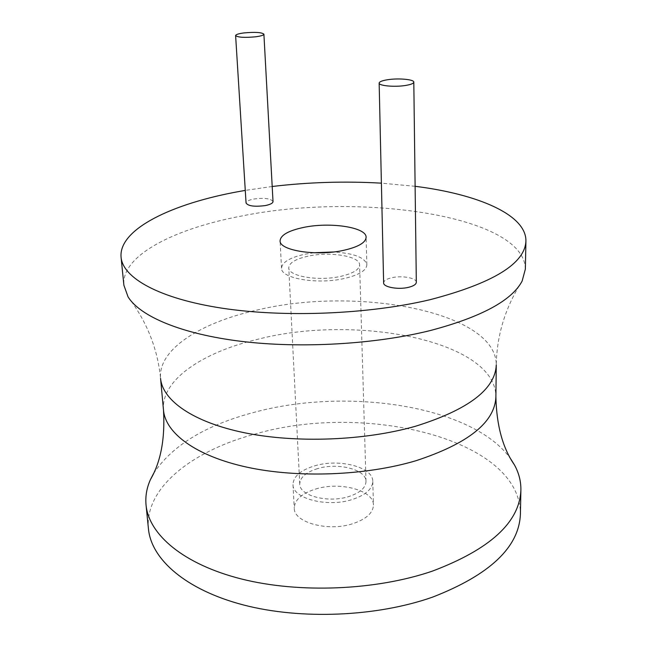 <?xml version="1.0" encoding="UTF-8"?>
<svg xmlns="http://www.w3.org/2000/svg" width="647" height="647" viewBox="0 0 647 647"><rect width="100%" height="100%" fill="white"/><g stroke="black" fill="none" stroke-linecap="round" stroke-linejoin="round"><path stroke-width="0.49" stroke-dasharray="3.23 2.43" d="M415.115 186.304L381.39 183.166M272.201 186.49L245.278 190.396M273.018 201.573C270.883 198.516 264.494 197.667 253.867 199.017C248.828 200.028 246.232 201.371 246.062 203.045M416.32 282.278C416.692 277.959 401.795 275.282 391.653 277.757C386.485 278.994 383.808 280.701 383.631 282.876M525.356 269.128C524.685 215.314 359.295 192.005 241.889 215.969C174.31 228.569 121.038 255.605 123.892 285.254M153.557 473.547C172.045 445.516 205.673 425.087 254.433 412.26C347.9 386.906 473.434 405.726 510.895 459.192M148.462 528.995C144.354 487.701 192.814 450.449 255.808 433.862C365.409 401.957 520.754 438.909 520.406 514.05M315.566 489.059C339.893 481.279 373.82 490.224 373.424 505.016C373.141 512.861 366.331 519.056 352.995 523.617C328.264 531.988 293.698 522.517 294.256 508.194C294.579 499.864 301.688 493.483 315.566 489.059M314.507 465.897C339.02 458.294 373.19 466.956 372.777 481.376C372.486 489.011 365.62 495.068 352.17 499.533C327.236 507.717 292.42 498.53 293.002 484.579C293.35 476.459 300.515 470.232 314.507 465.897M317.556 468.622C305.974 472.229 300.038 477.381 299.755 484.093C299.286 495.707 328.15 503.301 348.83 496.548C360.031 492.844 365.757 487.806 366 481.433C366.356 469.496 337.944 462.265 317.556 468.622M308.021 256.18C295.606 258.978 289.185 262.836 288.764 267.769C288.044 276.318 318.842 281.534 341.074 276.277C353.108 273.398 359.287 269.613 359.611 264.922C360.096 256.155 329.865 251.246 308.021 256.18M313.844 252.759L304.81 254.231C289.816 257.587 282.052 262.245 281.534 268.214C280.644 278.485 317.806 284.809 344.616 278.428C359.069 274.959 366.477 270.414 366.849 264.793C365.037 257.49 353.893 253.22 333.415 251.974M522.137 281.049C505.428 307.082 496.807 335.033 496.273 364.9C496.459 311.587 356.756 285.901 257.369 310.002C200.837 322.465 157.852 349.323 160.561 378.39C157.633 348.652 146.796 321.486 128.057 296.876M163.505 410.222C160.666 379.87 203.126 351.855 259.132 338.939C357.613 313.916 496.16 341.163 495.893 396.878M372.777 481.376L373.424 505.016M293.002 484.579L294.256 508.194M299.755 484.093L288.764 267.769M366.849 264.793L366.105 237.32M281.534 268.214L280.086 240.773M366 481.433L359.611 264.922"/><path stroke-width="0.97" d="M245.278 190.396L240.312 191.277C172.207 203.384 118.377 229.159 121.078 257.328C122.938 278.024 159.235 298.599 222.05 308.19C284.753 317.75 368.499 314.329 430.061 299.698C493.006 283.24 524.96 263.693 525.922 241.064C526.351 214.683 477.688 194.124 415.115 186.304M381.39 183.166C345.118 181.055 308.716 182.163 272.201 186.49M235.613 35.561L246.062 203.045C248.189 206.102 254.611 206.943 265.327 205.568C270.309 204.549 272.872 203.215 273.018 201.573L263.903 34.178C261.736 32.326 255.064 31.913 243.895 32.932C238.589 33.644 235.832 34.517 235.613 35.561C237.756 37.413 244.469 37.825 255.743 36.79C260.992 36.07 263.717 35.197 263.903 34.178M379.15 83.091L383.631 282.876C383.202 287.131 398.22 289.888 408.443 287.349C413.53 286.087 416.158 284.397 416.32 282.278L413.805 82.145C414.217 79.419 398.455 77.988 387.699 79.718C382.207 80.592 379.36 81.716 379.15 83.091C378.649 85.784 394.557 87.264 405.418 85.485C410.829 84.603 413.619 83.487 413.805 82.145M343.662 250.332C358.236 246.992 365.717 242.657 366.105 237.32C366.671 227.251 330.051 221.767 303.58 227.429C288.457 230.655 280.62 235.104 280.086 240.773C279.148 250.526 316.601 256.455 343.662 250.332M121.078 257.328L123.892 285.254L128.057 296.876C140.181 316.423 181.516 334.062 241.323 341.365C301.09 348.62 374.872 344.325 430.32 330.536C481.255 317.046 511.858 300.556 522.137 281.049L525.356 269.128L525.922 241.064M510.895 459.192L514.438 464.894C518.854 472.884 521.005 481.247 520.892 489.981C519.67 522.25 490.159 549.295 432.366 571.131C375.923 590.444 299.432 593.598 241.468 578.992C183.416 564.33 148.859 534.624 146.052 505.04C145.235 496.346 146.715 487.838 150.476 479.508L153.557 473.547M520.892 489.981L520.406 514.05C519.161 547.152 489.884 574.843 432.584 597.124C376.635 616.834 300.831 619.963 243.329 604.929C185.738 589.838 151.349 559.348 148.462 528.995L146.052 505.04M333.415 251.974L313.844 252.759M163.505 410.222L160.561 378.39C162.454 400.428 193.13 422.265 244.776 432.819C296.366 443.341 364.625 440.72 415.487 426.26C468.355 409.697 495.278 389.243 496.273 364.9L495.893 396.878C494.89 422.289 468.242 443.575 415.948 460.729C365.644 475.699 298.162 478.279 247.097 467.207C195.96 456.086 165.495 433.255 163.505 410.222C165.147 438.698 160.804 461.796 150.476 479.508M495.893 396.878C496.54 425.394 502.719 448.064 514.438 464.894"/></g></svg>
